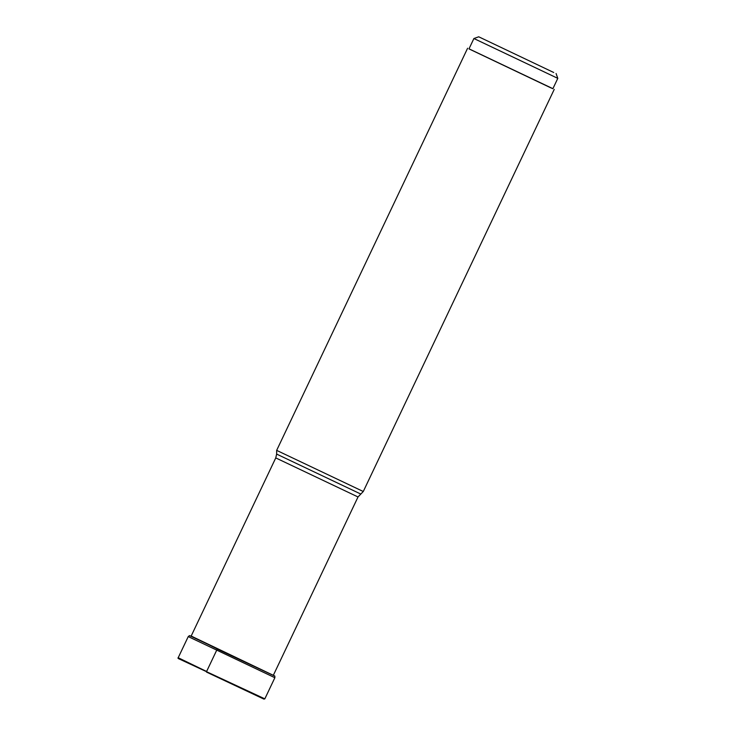 <?xml version="1.0" encoding="UTF-8"?>
<svg xmlns="http://www.w3.org/2000/svg" width="736" height="736" viewBox="0 0 736 736"><rect width="100%" height="100%" fill="white"/><g stroke="black" fill="none" stroke-linecap="round" stroke-linejoin="round"><path stroke-width="1.1" d="M191.194 636.014L217.534 649.088A85.275 29.164 -64.5 0 1 218.022 649.069L218.16 649.069M190.863 635.913L274.795 676.016L189.492 635.6L188.241 636.594L178.204 657.726L206.604 671.471L216.642 650.339A1.812 0.616 -64.5 0 1 217.47 649.143L274.841 676.126L274.868 677.718L188.241 636.594M360.428 493.874L276.635 454.084L276.662 450.377L363.28 491.51L358.018 496.966L275.761 457.912L191.148 636.097M552.892 88.67L469.007 48.834M550.307 87.593L552.874 88.725L557.796 78.356L473.901 38.52L468.979 48.889L550.307 87.593M553.711 72.487L478.731 36.8L553.711 72.487M178.204 657.726C177.532 658.058 178.222 658.637 180.283 659.456L264.831 698.85L263.911 699.108L206.531 672.097L258.161 696.219M274.868 677.718L264.831 698.85M358.018 496.966L273.406 675.151M276.635 454.084L275.761 457.912M467.608 48.236L276.662 450.377M554.236 89.369L363.28 491.51M478.731 36.8L473.901 38.52M556.076 73.526L557.796 78.356"/></g></svg>
